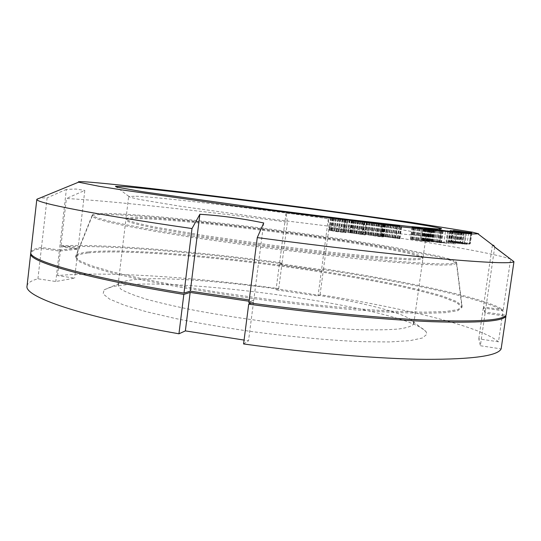 <?xml version="1.0" encoding="UTF-8"?>
<svg xmlns="http://www.w3.org/2000/svg" width="541" height="541" viewBox="0 0 541 541"><rect width="100%" height="100%" fill="white"/><g stroke="black" fill="none" stroke-linecap="round" stroke-linejoin="round"><path stroke-width="0.41" stroke-dasharray="2.71 2.03" d="M27.05 285.973C27.53 283.011 31.155 280.623 37.924 278.798L55.791 281.503L74.624 278.142L57.556 275.572C106.536 271.055 195.22 277.303 278.716 288.624L276.052 289.827L318.034 296.001L320.069 294.696C401.625 307.559 480.219 326.203 498.498 341.817L503.042 310.825L483.275 307.957L485.094 313.192L505.118 316.113M485.094 313.192L480.361 345.746L501.142 348.891M37.924 278.798L41.366 248.468C35.233 249.523 31.73 251.024 30.851 252.965M41.366 248.468L59.287 251.085L77.992 249.171L60.876 246.689C109.647 244.89 198.317 252.471 281.969 263.69L279.352 264.508L321.435 270.514L323.423 269.601C405.195 281.922 484.236 298.483 503.042 310.825M250.963 303.109L253.533 301.919L249.076 301.256M88.284 252.924C124.863 249.185 215.352 256.745 297.699 268.492C333.594 273.705 366.352 279.345 395.958 285.405C414.426 289.421 430.068 293.357 442.883 297.212L456.672 302.615L461.96 307.274L457.801 310.69L445.054 312.705L423.42 313.354L393.233 312.455L355.599 309.925C327.379 307.45 297.665 304.265 266.442 300.377C235.267 296.164 205.715 291.653 177.806 286.838L140.775 279.663L111.358 272.826L90.611 266.672L78.797 261.465L75.571 257.354C76.24 255.284 80.474 253.81 88.284 252.924M456.455 263.453L452.33 264.806L440.171 265.09L419.755 264.184L391.427 262.033L356.262 258.652L273.131 248.867L190.263 237.086L155.395 231.372L127.466 226.226L107.49 221.884L95.811 218.496L92.166 216.143C92.437 215.075 96.109 214.513 103.189 214.452C136.379 214.385 222.304 223.338 300.891 234.097C335.136 238.831 366.325 243.606 394.45 248.414L438.798 257.131L451.674 260.661L456.455 263.325L461.973 307.538M422.879 258.679L422.927 258.537C420.634 249.577 182.209 217.184 133.289 218.618C128.494 218.726 126.012 219.173 125.837 219.95L128.832 221.884L138.415 224.643L154.679 228.167L205.316 236.924L271.758 246.392C306.781 250.896 340.33 254.655 367.542 257.144L408.259 259.829C416.57 259.91 421.446 259.524 422.879 258.679M413.709 323.971L413.182 321.719C396.688 301.06 174.107 270.135 125.823 280.968L119.121 283.525L118.046 285.235L120.792 289.124C125.755 292.133 134.175 295.46 146.07 299.126C159.906 302.906 176.582 306.74 196.106 310.615C216.907 314.416 238.892 317.912 262.067 321.097C296.914 325.533 330.382 328.502 357.635 329.645C374.494 330.084 388.154 329.868 398.616 329.009C407.062 327.812 412.093 326.135 413.709 323.971M111.94 286.791L104.142 289.787L103.094 293.919L109.6 299.092L124.099 305.138L146.496 311.772L176.062 318.649C198.905 323.22 223.595 327.447 250.145 331.335C290.348 336.752 329.726 340.363 361.882 341.682L389.608 341.946L409.943 340.654L422.352 338.01L426.91 334.277L426.058 331.599C405.04 307.342 167.095 274.213 111.94 286.791M243.578 343.954L248.522 340.776L244.079 340.079M498.498 341.817L478.792 338.855L480.361 345.746M279.352 264.508L276.052 289.827M321.435 270.514L318.034 296.001M278.716 288.624L281.969 263.69M320.069 294.696L323.423 269.601M57.556 275.572L60.876 246.689M253.533 301.919L248.522 340.776M59.287 251.085L55.791 281.503M77.992 249.171L74.624 278.142M483.275 307.957L478.792 338.855M381.547 224.292L379.836 236.721L383.332 236.985L365.08 234.354L379.836 236.721M383.535 224.515L381.831 236.924M510.63 259.078C490.93 252.241 411.146 239.156 329.009 227.754L328.333 218.875L307.214 215.284L286.047 213.215L287.399 222.121C203.477 211.071 114.827 201.252 66.415 198.486L84.815 190.432L78.107 248.204L60.984 245.722L66.415 198.486M30.837 252.417C31.236 250.24 34.78 248.583 41.481 247.453L59.402 250.064L66.374 189.377L75.923 189.039L84.815 190.432M494.657 246.987L492.378 245.269L493.642 245.235M286.047 213.215L279.467 263.663L321.55 269.668L323.532 268.762L329.009 227.754M328.333 218.875L321.55 269.668M248.874 302.825L253.695 300.62L249.239 299.957M323.532 268.762C405.317 281.063 484.371 297.557 503.198 309.79L483.424 306.923L485.25 312.103L506.099 315.139M60.984 245.722C109.749 244.018 198.419 251.646 282.077 262.858L279.467 263.663M59.402 250.064L78.107 248.204M88.399 251.93C80.589 252.796 76.355 254.25 75.693 256.299L78.932 260.37L90.76 265.53L111.52 271.65L140.944 278.453C164.559 283.234 191.156 287.961 220.721 292.64L266.605 299.112L312.624 304.576C342.406 307.606 369.327 309.831 393.381 311.237L423.562 312.177L445.202 311.569L457.95 309.594L462.109 306.22L456.814 301.601L443.018 296.238C430.203 292.411 414.562 288.495 396.08 284.498C366.473 278.459 333.716 272.84 297.814 267.626C215.46 255.893 124.971 248.285 88.399 251.93M103.311 213.452C96.224 213.492 92.552 214.033 92.295 215.081L95.946 217.401L107.645 220.742L127.622 225.049L155.565 230.168L190.432 235.856L273.293 247.609L316.187 252.931L391.576 260.823L419.897 263.007L440.32 263.947L452.479 263.704L456.604 262.263L451.823 259.646L438.94 256.15L394.578 247.494C366.446 242.713 335.251 237.952 301.006 233.218C222.412 222.473 136.488 213.472 103.311 213.452M423.028 257.624L423.076 257.489C420.756 248.704 182.317 216.339 133.411 217.61C128.623 217.705 126.134 218.131 125.965 218.895L128.961 220.796L138.55 223.528L154.821 227.024L205.465 235.734L271.913 245.181C306.943 249.692 340.492 253.459 367.697 255.974L408.414 258.713C416.726 258.814 421.595 258.449 423.028 257.624M135.974 196.227C183.893 198.385 416.34 229.208 426.085 234.95L426.173 235.227C424.807 235.599 419.985 235.511 411.728 234.97L342.365 227.842L275.247 219.531L180.478 206.27L141.404 199.785C133.715 198.256 129.455 197.161 128.636 196.505L135.974 196.227M41.481 247.453L47.121 197.844C40.521 197.864 37.092 198.344 36.835 199.291M503.198 309.79L510.616 259.166M282.077 262.858L287.399 222.121M66.374 189.377L47.121 197.844M494.697 247.122L485.25 312.103M492.378 245.269L483.424 306.923M263.717 222.966L253.695 300.62M453.426 230.486L451.83 241.124L460.438 242.294L451.295 241.435L469.96 243.971L462.467 242.889L470.312 243.572L451.918 241.07M453.344 230.473L451.83 241.124M471.847 232.907L470.312 243.572M471.799 232.941L470.264 243.633M464.32 231.94L462.792 242.618M464.009 232.143L462.467 242.889M471.569 233.11L470.014 243.91M471.515 233.151L469.96 243.971M452.831 230.649L451.295 241.435M452.912 230.655L451.39 241.381M461.622 231.825L460.093 242.564M461.933 231.866L460.438 242.294M469.568 244.065L450.978 241.482L449.01 241.631L469.568 244.065L471.13 233.185M455.076 242.97L466.998 244.282L446.115 241.671L455.076 242.97L456.665 231.812M464.09 243.944L456.814 243.139L464.09 243.944L465.652 233.029L464.063 244.221M451.485 242.456L448.584 242.01L450.227 241.969L456.151 242.814L451.485 242.456L453.067 231.359M443.89 242.821L428.702 240.623L446.656 243.322L434.998 241.218L455.224 243.91L432.387 240.887L443.89 242.821L445.534 231.244M421.236 240.109L441.449 242.814L421.236 240.109L422.879 228.397M426.22 241.11L410.436 239.088L429.507 241.759L426.22 241.11L427.877 229.33M424.563 240.928L412.58 239.379L424.563 240.928L426.234 229.08M397.953 238.331L381.317 236.153L399.955 238.77L397.953 238.331L399.603 226.388M395.985 238.101L383.63 236.417L395.985 238.101L397.669 225.928M379.816 236.356L367.467 234.747L379.816 236.356L381.506 224.055M364.431 234.652L347.626 232.414L365.256 234.956L364.431 234.652L366.101 222.412M362.26 234.381L349.797 232.711L362.26 234.381L363.944 221.966M345.753 232.481L329.002 230.195L335.873 231.555L346.159 232.664L345.753 232.481L347.417 220.113M343.515 232.197L331.112 230.493L343.515 232.197L345.199 219.693M452.479 230.926L450.978 241.482M470.846 233.191L469.284 244.092M454.562 230.987L453.02 241.834M452.966 230.993L451.404 241.962M450.565 230.669L449.01 241.631M456.881 231.852L455.292 243.024M456.083 231.744L454.494 242.909M454.21 231.507L452.621 242.679M452.918 231.338L451.329 242.51M450.923 231.068L449.334 242.226M449.821 230.906L448.232 242.057M448.509 230.703L446.927 241.834M447.691 230.554L446.115 241.671M447.759 230.567L446.19 241.617M449.95 230.926L448.428 241.644M468.587 233.205L466.998 244.282M466.504 233.11L464.908 244.282M464.11 232.846L462.508 244.052M462.23 232.616L460.628 243.822M460.932 232.447L459.336 243.653M459.329 232.224L457.727 243.423M458.213 232.062L456.618 243.254M464.002 232.833L462.413 243.937M460.107 232.089L458.525 243.152M458.396 232.089L456.814 243.139M458.525 232.109L456.942 243.2M459.147 232.197L457.564 243.308M460.263 232.353L458.673 243.484M461.067 232.461L459.471 243.592M462.359 232.63L460.763 243.768M463.339 232.752L461.743 243.883M451.87 231.196L450.295 242.287M454.352 231.528L452.77 242.632M455.333 231.649L453.75 242.747M456.002 231.737L454.426 242.801M457.693 231.981L456.151 242.814M451.796 230.946L450.227 241.969M450.038 230.939L448.469 241.955M450.159 230.953L448.584 242.01M450.768 231.041L449.192 242.118M431.427 229.228L429.811 240.704M434.004 229.411L432.387 240.887M435.444 229.634L433.848 240.988M451.978 231.832L450.349 243.267M437.987 229.783L436.384 241.171M439.062 229.939L437.459 241.252M456.861 232.42L455.224 243.91M455.279 232.278L453.635 243.802M436.607 229.817L434.998 241.218M449.936 231.791L448.279 243.436M448.313 231.643L446.656 243.322M430.325 229.073L428.702 240.623M423.495 228.505L421.852 240.238M422.846 228.363L421.202 240.062M423.028 228.424L421.405 240.028M423.576 228.518L421.96 240.048M425.395 228.654L423.779 240.204M426.66 228.782L425.037 240.339M428.283 228.958L426.653 240.522M429.669 229.127L428.046 240.691M431.191 229.33L429.568 240.894M432.496 229.465L430.866 241.083M431.38 229.357L429.743 240.988M430.433 229.228L428.797 240.853M429.27 229.08L427.633 240.704M428.458 228.978L426.822 240.61M426.971 228.809L425.334 240.461M425.611 228.674L423.975 240.346M424.834 228.613L423.19 240.305M424.726 228.694L423.096 240.319M424.989 228.735L423.353 240.393M425.483 228.809L423.846 240.488M426.93 229.012L425.287 240.711M428.83 229.269L427.187 240.968M430.237 229.438L428.587 241.144M431.941 229.736L430.311 241.313M432.854 229.776L431.218 241.387M434.315 229.891L432.665 241.611M433.415 229.803L431.759 241.536M432.766 229.857L431.123 241.536M433.043 229.905L431.393 241.611M434.051 230.047L432.394 241.8M434.781 230.148L433.125 241.908M436.33 230.351L434.673 242.118M437.743 230.534L436.08 242.287M439.231 230.716L437.574 242.442M440.131 230.818L438.481 242.517M440.881 230.899L439.238 242.551M440.841 230.764L439.177 242.496M440.191 230.649L438.535 242.368M439.63 242.74L441.3 230.946L439.65 242.463M442.524 231.054L440.881 242.666M443.113 231.075L441.449 242.814M442.951 231.095L441.287 242.855M441.747 230.987L440.083 242.781M439.36 230.73L437.683 242.551M437.716 230.534L436.046 242.361M435.343 230.229L433.672 242.064M433.652 229.993L431.988 241.813M432.922 229.884L431.258 241.699M431.691 229.695L430.027 241.496M431.055 229.58L429.398 241.36M430.873 229.512L429.223 241.272M429.013 229.289L427.356 241.063M427.471 229.086L425.814 240.853M425.794 228.85L424.144 240.61M424.347 228.64L422.704 240.387M424.813 228.863L423.163 240.617M429.304 229.695L427.661 241.354M430.075 229.776L428.425 241.496M430.927 229.851L429.27 241.665M431.184 229.837L429.507 241.759M430.907 229.851L429.223 241.8M429.662 229.736L427.978 241.705M427.728 229.512L426.044 241.502M425.368 229.222L423.684 241.218M423.535 228.978L421.852 240.975M419.985 240.637L421.655 228.721L419.944 240.704M420.33 228.532L418.653 240.515M418.355 228.248L416.678 240.218M415.285 227.795L413.622 239.724M413.858 227.572L412.195 239.48M413.114 227.443L411.451 239.338M412.296 227.301L410.639 239.176M412.086 227.234L410.436 239.088M412.398 227.321L410.761 239.054M413.649 227.531L412.026 239.149M415.589 227.626L413.946 239.352M417.916 227.903L416.272 239.636M419.715 228.146L418.071 239.873M421.588 228.397L419.944 240.136M422.859 228.579L421.216 240.326M428.019 229.357L426.349 241.232M423.853 228.721L422.19 240.549M421.554 228.39L419.897 240.204M418.477 227.977L416.827 239.778M417.01 227.795L415.36 239.595M415.353 227.599L413.703 239.42M414.359 227.511L412.709 239.345M414.223 227.626L412.58 239.379M415.184 227.775L413.534 239.602M416.955 228.045L415.299 239.906M419.343 228.39L417.672 240.285M424.78 229.141L423.109 241.07M426.267 229.33L424.59 241.252M427.931 229.54L426.261 241.435M428.905 229.648L427.241 241.502M429.006 229.661L427.343 241.462M397.121 225.84L395.451 237.891M400.678 226.503L399.008 238.54M401.192 226.544L399.508 238.649M401.652 226.544L399.955 238.77M401.483 226.564L399.785 238.811M400.631 226.503L398.927 238.777M396.539 226.03L394.835 238.344M393.983 225.698L392.279 238.013M392.11 225.448L390.413 237.756M390.311 225.191L388.614 237.485M389.128 225.015L387.437 237.303M387.397 224.758L385.706 237.026M384.908 224.359L383.231 236.586M383.88 224.184L382.203 236.383M383.4 224.089L381.723 236.275M382.987 223.994L381.317 236.153M383.177 224.042L381.52 236.119M384.042 224.211L382.406 236.153M385.814 224.305L384.164 236.329M388.12 224.569L386.463 236.593M390.629 224.887L388.965 236.917M392.462 225.137L390.798 237.168M394.233 225.394L392.57 237.431M395.397 225.57L393.733 237.614M399.008 226.152L397.317 238.358M395.721 225.617L394.044 237.756M393.72 225.313L392.049 237.431M390.717 224.9L389.053 236.999M389.155 224.691L387.491 236.796M387.194 224.454L385.523 236.566M385.774 224.305L384.103 236.431M385.28 224.42L383.63 236.417M385.571 224.468L383.907 236.566M386.883 224.677L385.212 236.816M388.823 224.968L387.146 237.154M390.839 225.266L389.148 237.485M393.882 225.685L392.191 237.925M395.464 225.895L393.774 238.135M397.452 226.138L395.762 238.365M399.326 226.361L397.642 238.507M383.562 224.515L381.899 236.606M381.405 224.035L379.735 236.201M384.421 224.589L382.744 236.789M384.786 224.616L383.102 236.884M385.036 224.623L383.332 236.985M384.658 224.61L382.954 236.999M379.836 223.778L378.173 235.937M378.754 223.609L377.091 235.768M377.07 223.359L375.407 235.504M375.258 223.102L373.594 235.254M372.708 222.77L371.052 234.916M370.267 222.486L368.61 234.625M368.272 222.405L366.636 234.422M367.143 222.195L365.486 234.348M366.751 222.081L365.08 234.354M366.947 222.148L365.276 234.449M367.285 222.223L365.608 234.537M368.096 222.378L366.413 234.72M370.24 222.736L368.549 235.119M371.809 222.98L370.118 235.382M372.905 223.142L371.207 235.558M374.615 223.392L372.918 235.822M376.462 223.643L374.764 236.086M379.065 223.988L377.354 236.431M380.871 236.694L382.555 224.407L380.898 236.586M379.816 223.778L378.139 236.045M378.01 223.494L376.333 235.734M375.109 223.081L373.439 235.301M373.533 222.872L371.863 235.092M371.457 222.615L369.787 234.841M369.848 222.439L368.178 234.679M369.205 222.385L367.535 234.645M369.131 222.547L367.467 234.747M370.186 222.723L368.516 234.97M371.856 222.987L370.179 235.281M373.669 223.25L371.985 235.592M376.61 223.663L374.92 236.032M378.213 223.873L376.522 236.241M380.316 224.143L378.626 236.498M381.932 224.332L380.242 236.66M364.309 222.04L362.639 234.287M366.724 222.459L365.04 234.808M366.933 222.473L365.243 234.882M366.954 222.473L365.256 234.956M366.372 222.439L364.668 234.936M364.986 222.304L363.282 234.828M362.788 222.047L361.084 234.598M360.184 221.722L358.48 234.273M357.581 221.377L355.883 233.922M355.782 221.127L354.085 233.665M354.186 220.89L352.495 233.408M353.199 220.735L351.501 233.239M351.812 220.512L350.128 232.995M350.054 220.201L348.377 232.637M349.486 220.079L347.809 232.481M349.297 220.025L347.626 232.414M349.317 220.025L347.653 232.346M349.912 220.167L348.262 232.366M351.292 220.417L349.662 232.474M353.489 220.471L351.833 232.711M356.046 220.782L354.389 233.022M358.595 221.12L356.938 233.374M360.367 221.377L358.703 233.624M361.936 221.621L360.272 233.874M362.923 221.79L361.26 234.043M364.735 222.277L363.058 234.578M362.551 221.722L360.867 234.097M360.969 221.465L359.292 233.813M358.21 221.066L356.539 233.394M356.634 220.856L354.964 233.178M354.47 220.579L352.8 232.907M352.691 220.376L351.021 232.718M351.893 220.302L350.223 232.664M351.454 220.451L349.797 232.711M352.232 220.579L350.561 232.907M353.604 220.796L351.927 233.185M355.187 221.039L353.503 233.475M357.98 221.431L356.289 233.901M359.576 221.641L357.885 234.118M361.773 221.925L360.083 234.388M363.566 222.141L361.875 234.578M364.357 222.229L362.673 234.638M346.01 219.977L344.367 232.163M347.795 220.119L346.112 232.61M347.849 220.113L346.159 232.664M347.633 220.133L345.936 232.704M346.842 220.065L345.144 232.657M345.205 219.896L343.508 232.515M342.832 219.612L341.134 232.251M340.14 219.274L338.443 231.913M337.57 218.922L335.873 231.555M335.846 218.679L334.155 231.298M334.399 218.456L332.708 231.054M333.52 218.314L331.836 230.899M332.35 218.118L330.673 230.676M331.011 217.854L329.341 230.365M330.693 217.766L329.023 230.243M330.666 217.732L329.002 230.195M330.896 217.82L329.253 230.155M331.694 217.989L330.057 230.202M333.344 218.043L331.701 230.351M335.69 218.287L334.04 230.615M338.328 218.618L336.671 230.946M340.844 218.97L339.187 231.298M342.541 219.22L340.884 231.548M343.975 219.457L342.318 231.785M344.847 219.626L343.19 231.94M345.692 219.944L344.015 232.36M344.117 219.484L342.439 231.954M342.784 219.254L341.114 231.69M340.215 218.875L338.544 231.284M338.666 218.665L337.002 231.068M336.441 218.381L334.778 230.784M334.514 218.151L332.85 230.574M333.56 218.057L331.897 230.493M332.762 218.185L331.112 230.493M333.242 218.266L331.586 230.655M334.291 218.436L332.627 230.892M335.623 218.645L333.946 231.156M338.22 219.01L336.536 231.562M339.789 219.227L338.105 231.785M342.054 219.518L340.363 232.075M344.002 219.754L342.311 232.285M344.948 219.862L343.264 232.366M92.166 216.143L75.571 257.354M413.784 323.646L422.927 258.537M118.046 285.235L125.837 219.95M119.121 283.525L104.142 289.787M413.182 321.719L426.058 331.599M92.295 215.081L75.693 256.299M456.604 262.399L462.122 306.483M423.076 257.489L426.213 235.152M125.965 218.895L128.636 196.505M128.812 196.342L116.349 186.983M426.085 234.95L440.523 229.086"/><path stroke-width="0.81" d="M505.118 316.113L505.936 316.235L501.142 348.891C497.801 355.843 472.868 359.325 426.328 359.352C379.545 358.913 311.19 353.341 243.578 343.954L248.704 304.157C316.519 313.415 384.962 319.826 431.664 321.679C478.109 323.166 502.866 321.354 505.936 316.235M30.851 252.965L30.715 253.506C27.747 261.181 83.273 277.912 183.832 294.412L190.148 292.431L185.367 330.896L178.949 333.797C78.81 316.194 23.784 296.326 27.05 285.973L30.715 253.506M248.704 304.157L250.963 303.109M249.076 301.256L190.148 292.431M244.079 340.079L185.367 330.896M178.949 333.797L183.832 294.412M381.547 224.292L366.751 222.081L381.547 224.292M91.206 182.276C128.785 185.407 221.54 196.606 306.375 207.839L408.151 221.905L472.421 232.163L478.616 233.793L471.88 233.989L403.667 227.085L232.63 205.6L121.847 189.905L99.145 186.293L78.567 182.182C77.133 181.445 81.346 181.472 91.206 182.276M123.855 186.618C178.395 190.675 427.187 223.433 441.557 228.667L437.912 229.026L407.217 226.246L348.12 219.45L271.907 209.84L142.466 191.683L116.91 187.139L115.456 186.314L123.855 186.618M453.432 230.446L471.847 232.907L453.426 230.486M470.846 233.191L450.565 230.669L470.846 233.191M456.083 231.744L468.587 233.205L449.99 230.649L456.083 231.744M445.541 231.19L430.325 229.073L456.861 232.42L439.069 229.884L451.985 231.778L434.004 229.411L445.534 231.244M429.676 229.086L424.347 228.64L443.113 231.075L429.669 229.127M427.884 229.269L412.086 227.234L427.877 229.33M399.637 226.165L382.987 223.994L399.603 226.388M366.122 222.243L349.297 220.025L366.101 222.412M347.437 219.977L330.666 217.732L347.417 220.113M465.679 232.853L458.41 232.001L465.652 233.029M453.074 231.311L457.727 231.758L453.067 231.359M424.786 229.1L414.237 227.524L424.78 229.141M393.889 225.638L385.3 224.272L397.669 225.928L393.882 225.685M376.617 223.616L369.145 222.446L379.816 223.778L382.568 224.319L376.61 223.663M357.986 221.377L352.691 220.376L364.749 222.128L357.98 221.431M338.226 218.963L334.514 218.151L345.706 219.815L338.22 219.01M494.657 246.987L510.616 259.166M78.567 182.182L36.835 199.291L30.837 252.417C27.875 260.005 83.422 276.627 183.994 293.094L192.001 228.552L199.872 214.283L190.31 291.146L183.994 293.094M249.239 299.957L190.31 291.146M199.872 214.283C221.113 215.622 242.395 218.517 263.717 222.966L257.266 237.6L248.874 302.825C316.695 312.076 385.145 318.521 431.846 320.421C478.285 321.963 503.035 320.204 506.099 315.139L513.95 261.688L494.697 247.122L493.642 245.235M36.876 199.528C36.578 202.922 93.086 214.25 192.001 228.552M257.266 237.6C325.432 246.649 394.017 254.48 440.59 258.706C486.873 262.743 511.326 263.744 513.95 261.688M116.349 186.983L115.456 186.314M440.523 229.086L441.557 228.667M478.278 234.097L494.454 246.459"/></g></svg>
